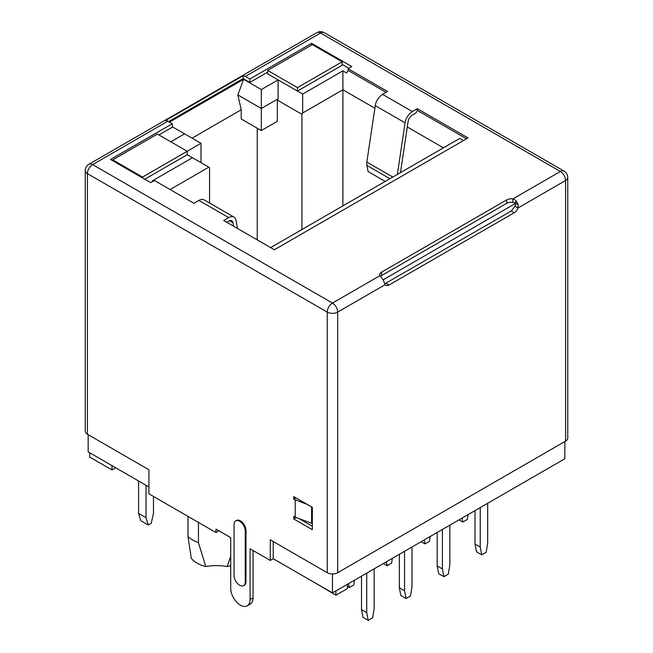 <?xml version="1.0" encoding="UTF-8"?>
<svg xmlns="http://www.w3.org/2000/svg" width="653" height="653" viewBox="0 0 653 653"><rect width="100%" height="100%" fill="white"/><g stroke="black" fill="none" stroke-linecap="round" stroke-linejoin="round"><path stroke-width="0.98" d="M295.964 497.88L293.728 499.17L307.506 504.54M293.728 499.17L293.728 496.59L312.346 507.34L312.346 529.697L293.728 518.947L293.728 516.368L295.213 517.225L295.213 500.027M295.213 517.225L311.603 523.249L311.603 506.908M293.728 518.947L296.127 517.56M312.346 526.261L299.311 518.735M218.943 530.816L215.963 532.538L215.963 529.101L230.713 537.615L230.713 588.353A13.697 7.909 60 0 0 236.688 602.139A13.697 7.909 60 0 0 247.242 605.804A13.697 7.909 60 0 0 250.083 599.536L253.062 597.813L253.062 550.512M253.062 597.813A13.697 7.909 60 0 1 250.221 604.082L247.242 605.804M250.083 599.536L250.083 548.789L270.269 560.445L273.248 558.723L273.248 541.525M87.412 434.237L87.412 173.633A7.371 4.261 180 0 1 85.249 170.621L85.249 431.225A7.371 4.261 180 0 0 87.412 434.237L148.933 469.752L148.933 493.839L215.963 532.538M270.269 560.445L270.269 539.802L327.243 572.705A7.371 4.261 0 0 0 337.674 572.705L565.588 441.118A7.371 4.261 0 0 0 567.751 438.106L567.751 177.502A7.371 7.371 0 0 0 564.061 171.119L324.231 32.65A7.371 4.261 120 0 0 320.541 33.017L245.316 76.45A7.371 4.261 -120 0 0 241.626 76.083A7.371 4.261 -120 0 0 241.512 76.156M158.916 134.934L172.319 127.188L172.319 123.752L167.854 121.172A7.371 4.261 -120 0 0 164.164 120.805L88.939 164.238A7.371 7.371 0 0 0 85.249 170.621M245.316 76.45L249.781 79.029L311.603 43.335L351.828 66.557L348.098 68.704L387.58 91.502L382.585 94.383A10.538 6.081 120 0 0 375.263 105.623L405.056 122.821A10.538 6.081 120 0 1 412.378 111.581L417.373 108.7L468.021 137.938L274.358 249.748L223.71 220.51L228.705 217.62A10.538 6.081 -60 0 1 233.978 217.098A10.538 6.081 -60 0 1 236.027 220.412L237.48 228.452M172.319 123.752L110.496 159.446L150.721 182.66L154.443 180.514L193.917 203.303L198.912 200.422L228.705 217.62M515.731 200.495L515.682 203.303A6.53 3.771 0 0 0 512.858 202.365A6.318 3.649 0 0 0 506.752 203.303L381.621 275.55L381.621 272.113A6.318 3.649 0 0 0 379.768 274.693A6.318 3.649 0 0 0 379.981 275.631L381.621 277.851A7.371 4.261 60 0 1 384.095 282.137L385.197 284.667A6.318 3.649 120 0 0 385.907 285.32A6.318 3.649 120 0 0 389.066 285.01L514.197 212.764A6.318 3.649 120 0 0 518.066 207.948L518.139 204.667A7.371 4.261 60 0 0 515.731 200.495L515.69 200.447M381.621 272.113L506.752 199.867A6.318 3.649 0 0 1 512.858 198.92L514.907 199.753M168.596 121.597L243.079 78.597L168.596 121.597L243.079 78.597L249.781 82.466L267.657 72.148M381.621 275.55A6.318 3.649 0 0 0 380.479 276.448M229.456 220.722L233.023 222.779A6.326 3.649 -60 0 0 231.791 220.796A6.326 3.649 -60 0 0 228.705 221.065L226.689 222.224M400.477 172.637L408.06 121.719A6.326 3.649 -60 0 1 412.378 115.026L415.879 113.002L417.373 110.422L417.373 108.7M342.139 64.41L348.849 68.279M384.739 283.818L511.217 211.05L515.086 206.234L515.69 203.303L383.066 279.876M249.781 82.466L249.781 79.029M311.603 45.057L311.603 43.335M342.89 205.883L342.89 70.859L346.612 73.005L348.098 70.426L348.098 68.704M385.229 181.436L368.096 171.551L366.872 165.389L389.947 178.71M375.263 105.623L366.847 162.083A10.538 6.081 120 0 0 366.872 165.389M397.367 174.433L405.056 122.821M233.023 222.779L233.652 226.24M233.978 217.098L204.185 199.9A10.538 6.081 120 0 0 198.912 200.422M245.242 530.946L245.242 582.035L245.985 581.603A7.901 4.563 60 0 1 244.344 585.219L243.602 585.651A7.901 4.563 60 0 1 237.512 583.537A7.901 4.563 60 0 1 234.068 575.587L234.068 524.498A7.901 4.563 60 0 1 235.7 520.882A7.901 4.563 60 0 1 241.79 522.996A7.901 4.563 60 0 1 245.242 530.946L245.985 530.514A7.901 4.563 60 0 0 242.532 522.563A7.901 4.563 60 0 0 236.443 520.449L235.7 520.882M245.985 581.603L245.985 530.514M245.242 582.035A7.901 4.563 60 0 1 243.602 585.651M348.098 70.426L386.086 92.359M342.139 61.831L342.139 65.267L297.45 91.069L267.657 73.871L267.657 70.426L312.346 44.624L342.139 61.831L297.45 87.624L267.657 70.426M342.89 70.859L302.666 94.081L297.45 91.069L297.45 87.624M112.732 160.736L112.732 159.871L142.525 177.077L187.215 151.276L157.422 134.069L112.732 159.871M144.762 179.224L187.215 154.712L187.215 151.276L200.993 143.317L184.611 133.857L170.833 141.815M142.525 177.934L142.525 177.077M88.155 434.661L88.155 451.868L148.933 486.958M273.248 558.723L332.459 592.916L332.459 573.946M332.459 592.916L564.845 458.749L564.845 441.542M257.233 239.855L257.233 128.2M301.923 229.538L301.923 114.291L277.337 100.097L277.337 121.319L261.331 130.567L241.218 118.96L241.218 109.777L192.055 138.158M169.486 122.119L243.602 79.331L237.863 94.938L241.218 109.777M209.564 203.01L209.564 167.617L208.813 167.184L170.082 189.541M374.871 108.243L342.89 89.779L302.666 113.002L301.923 114.291M187.215 154.712L208.813 167.184M261.331 130.567L261.331 89.567L278.088 79.886L278.088 98.807L277.337 100.097M302.666 94.081L302.666 113.002M237.863 94.938L261.331 108.488L278.088 98.807M243.602 79.331L261.331 89.567M200.993 162.67L200.993 143.317M172.319 126.764L184.611 133.857M417.373 110.422L466.528 138.803M270.636 247.601L459.826 138.371L463.548 140.526M192.431 157.724L152.206 180.946L152.957 181.371M407.276 126.96L443.436 147.831M366.725 573.13L366.725 612.612L368.21 620.35L372.683 617.771L374.169 608.31L374.169 568.828M361.509 576.142L361.509 609.6L366.725 612.612M361.509 609.6L362.995 617.338L368.21 620.35M347.355 586.467L349.29 587.586L353.763 584.998L354.522 580.174M348.531 583.635L349.29 587.586M404.558 551.287L404.558 590.761L406.052 598.507L410.517 595.928L412.01 586.467L412.01 546.985M399.342 554.299L399.342 587.757L404.558 590.761M399.342 587.757L400.836 595.495L406.052 598.507M383.327 563.547L387.131 565.735L391.596 563.155L392.355 558.331M386.372 561.792L387.131 565.735M442.399 529.444L442.399 568.918L443.885 576.656L448.358 574.077L449.844 564.616L449.844 525.143M437.184 532.448L437.184 565.906L442.399 568.918M437.184 565.906L438.669 573.652L443.885 576.656M421.169 541.696L424.964 543.892L429.437 541.313L430.196 536.488M424.205 539.941L424.964 543.892M480.233 507.593L480.233 547.075L481.726 554.813L486.191 552.234L487.685 542.774L487.685 503.3M475.017 510.605L475.017 544.063L480.233 547.075M475.017 544.063L476.51 551.801L481.726 554.813M459.002 519.853L462.806 522.049L467.27 519.47L468.03 514.637M462.046 518.098L462.806 522.049M111.989 465.622L111.989 469.923L89.641 457.027L89.641 452.725M111.989 469.923L115.712 467.777M335.887 590.932L335.887 595.234L318.754 584.998M335.887 595.234L347.355 588.614L347.355 584.313M153.471 496.46L153.471 513.405L151.243 523.29L148.264 525.012L140.811 520.71L138.575 513.405L138.575 480.975M138.575 513.405L146.027 517.707L146.027 485.277M148.264 525.012L146.027 517.707M230.713 565.531A27.385 15.811 180 0 1 227.195 566.575L230.713 556.258M205.785 566.575L198.447 542.651A33.711 19.459 0 0 1 188.015 536.635L191.28 558.201A27.385 15.811 180 0 0 205.785 566.575A35.605 20.553 180 0 1 227.195 566.575M198.447 542.651L198.447 522.424M188.015 536.635L188.015 516.401M165.617 120.462L243.079 75.74A7.436 4.293 60 0 0 241.626 76.083L316.852 32.65A7.371 4.261 60 0 1 320.541 33.017L560.38 171.486A7.371 4.261 -60 0 1 564.061 171.119M243.079 78.597L243.079 75.74M565.588 441.118L565.588 180.514A7.371 4.261 -120 0 0 560.38 171.486L512.858 198.92L512.858 202.365M515.086 206.234L518.066 207.948L565.588 180.514A7.371 4.261 0 0 0 567.751 177.502M167.854 121.172L92.62 164.605A7.371 4.261 -120 0 0 88.939 164.238M327.243 572.705L327.243 312.101A7.371 4.261 0 0 0 337.674 312.101A7.371 4.261 60 0 0 332.459 303.074A7.371 4.261 120 0 0 327.243 312.101L87.412 173.633A7.371 4.261 -60 0 1 92.62 164.605L332.459 303.074L379.981 275.631M382.585 94.383L412.378 111.581M337.674 572.705L337.674 312.101L385.197 284.667M366.847 162.083L392.804 177.061M506.752 203.303L506.752 199.867M515.731 203.279L518.147 204.675M511.217 211.05L514.197 212.764M386.086 283.288L389.066 285.01M324.231 32.65A7.371 7.371 0 0 0 316.852 32.65M164.278 120.74L241.626 76.083"/></g></svg>
